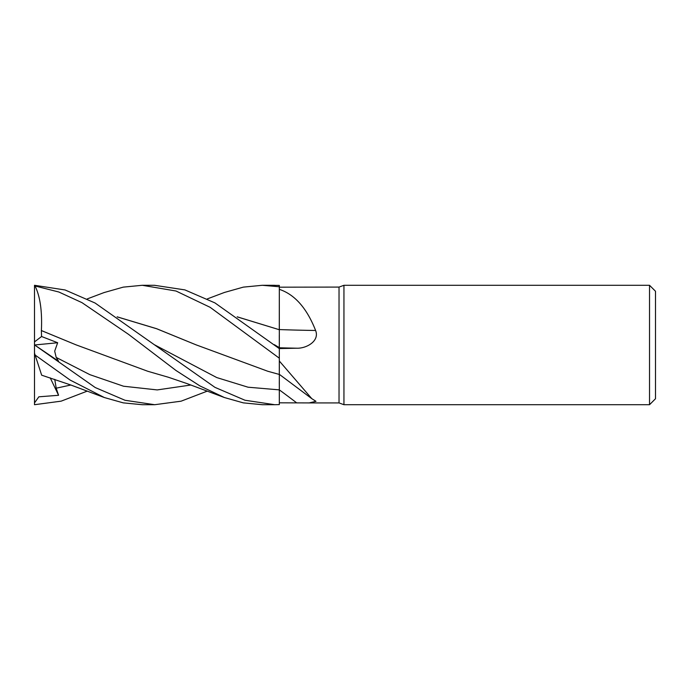 <?xml version="1.0" encoding="UTF-8"?>
<svg xmlns="http://www.w3.org/2000/svg" width="690" height="690" viewBox="0 0 690 690"><rect width="100%" height="100%" fill="white"/><g stroke="black" fill="none" stroke-linecap="round" stroke-linejoin="round"><path stroke-width="1.03" d="M279.295 384.175L279.295 381.432M104.052 292.577L123.243 287.135L142.252 285.289L176.01 291.016L210.157 307.326L279.321 358.196L279.295 374.437L279.321 358.248L279.321 361.008L311.802 398.665L315.977 401.33L309.146 402.917L279.321 402.813L279.321 373.868M279.321 348.761L279.321 329.363M279.286 337.169L279.286 335.4M237.291 316.891L279.286 329.716L279.321 289.334C294.759 294.483 306.852 308.197 315.606 330.476C319.858 341.205 306.188 348.648 296.64 348.209L279.321 348.562M649.532 404.711L649.532 285.289L655.5 291.258L655.5 398.742L649.532 404.711L343.948 404.711L339.031 402.917L309.146 402.917M339.031 402.917L339.031 287.083L343.948 285.289L649.532 285.289M279.321 287.187L339.031 287.083M343.948 404.711L343.948 285.289M279.321 329.57A1010.885 313.993 -164.3 0 0 315.606 330.476M237.179 316.814L279.321 329.725L279.321 289.334M279.286 335.745L279.321 348.631L214.918 302.893L184.886 289.895L154.431 285.289M279.321 402.813L279.321 361.008M207.336 298.899L224.405 292.465L243.346 287.126L262.295 285.289L279.321 286.764L279.321 329.699M279.321 286.764L279.321 285.401L262.295 285.289L274.551 285.289M87.285 391.101L61.169 401.149L34.5 404.711L34.5 402.9L38.856 396.81L58.572 395.292L56.2 388.194L54.743 379.336M142.252 285.289L154.681 285.289M279.321 358.196L279.321 348.605M207.336 391.101L181.099 401.183L154.689 404.711L142.243 404.711M154.689 404.711L125.054 400.286L95.229 387.538L34.5 344.905L58.572 361.241L56.2 357.429L54.683 351.167L57.667 342.74L41.564 336.513L41.374 330.562L75.969 344.819L147.755 371.263L168.412 377.257L186.852 383.537L224.405 397.535L243.303 402.865L262.295 404.711L274.551 404.711M34.5 402.9L34.5 344.845M34.5 353.125L35.121 355.048L70.13 380.069L104.345 397.535L123.243 402.865L142.252 404.711M34.5 344.905L34.5 285.289L65.093 289.973L95.065 303.014L154.25 344.664L216.781 377.577L248.038 387.202L279.303 389.867L279.321 404.599L274.749 404.711L244.993 400.243L214.926 387.34L154.25 344.655M34.5 285.841L58.866 292.017L81.972 302.643L128.435 334.279L175.976 370.487L199.979 385.952L224.405 397.535M279.295 381.829L279.295 381.398M41.348 330.579L41.391 330.545C42.288 310.94 40.098 295.941 34.811 285.548M41.391 330.545L76.426 345.009M196.555 345.043L156.647 328.742L117.231 316.891M117.128 316.822L156.578 328.682L196.02 344.819L267.806 371.263L279.295 374.437M41.564 374.877L41.374 374.273M104.345 397.535L70.596 384.925L41.667 375.188L35.121 355.048M58.572 395.292L50.223 377.861M41.564 336.513L34.5 341.895M34.629 344.983L57.667 342.74M279.321 347.769A1006.184 312.536 -164.3 0 0 296.64 348.209M279.303 389.867L279.321 389.867A1006.184 920.934 -140.4 0 1 296.64 402.831M279.303 347.622L274.318 344.655M56.2 357.429L89.873 374.661L123.553 386.228L157.225 389.919L190.897 385.011M56.2 388.194L70.846 385.011M279.321 374.325L311.802 398.665M274.741 404.711L262.295 404.711M104.345 292.465L87.285 298.899"/></g></svg>
